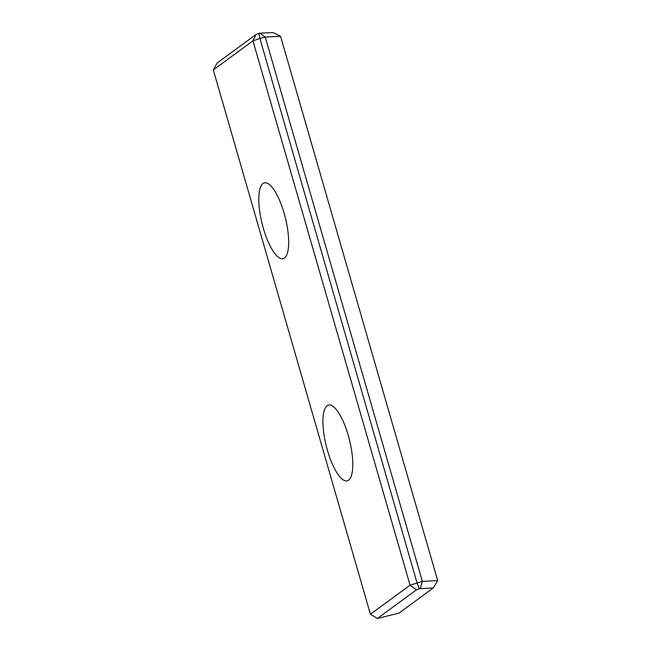 <?xml version="1.0" encoding="UTF-8"?>
<svg xmlns="http://www.w3.org/2000/svg" width="651" height="651" viewBox="0 0 651 651"><rect width="100%" height="100%" fill="white"/><g stroke="black" fill="none" stroke-linecap="round" stroke-linejoin="round"><path stroke-width="0.98" d="M416.99 582.726L259.879 38.409L265.258 37.083L422.369 581.392L410.065 585.184L252.954 40.875L259.879 38.409L258.96 33.445L259.879 33.217L265.258 37.083L280.581 36.31L437.692 580.619L422.369 581.392L420.196 588.634L419.277 588.862L416.99 582.726M258.96 33.445L256.087 34.462L252.954 40.875L213.308 69.909L370.419 614.227L410.065 585.184L416.404 589.879L419.277 588.862M348.602 480.161A39.011 11.987 -103.9 0 0 350.482 477.858A39.011 11.987 -103.9 0 0 349.506 440.068A39.011 11.987 -103.9 0 0 332.767 406.175A39.011 11.987 -103.9 0 0 325.337 441.964A39.011 11.987 -103.9 0 0 348.602 480.161M284.479 257.991A39.011 11.987 -103.9 0 0 286.35 255.688A39.011 11.987 -103.9 0 0 285.382 217.898A39.011 11.987 -103.9 0 0 268.643 184.005A39.011 11.987 -103.9 0 0 261.206 219.794A39.011 11.987 -103.9 0 0 284.479 257.991M420.196 588.634L433.273 587.967L437.692 580.619M433.273 587.967L398.917 613.136L377.401 618.45L416.404 589.879M280.581 36.31L272.956 32.55L259.879 33.217M256.087 34.462L217.084 63.033L213.308 69.909M370.419 614.227L377.401 618.45"/></g></svg>
